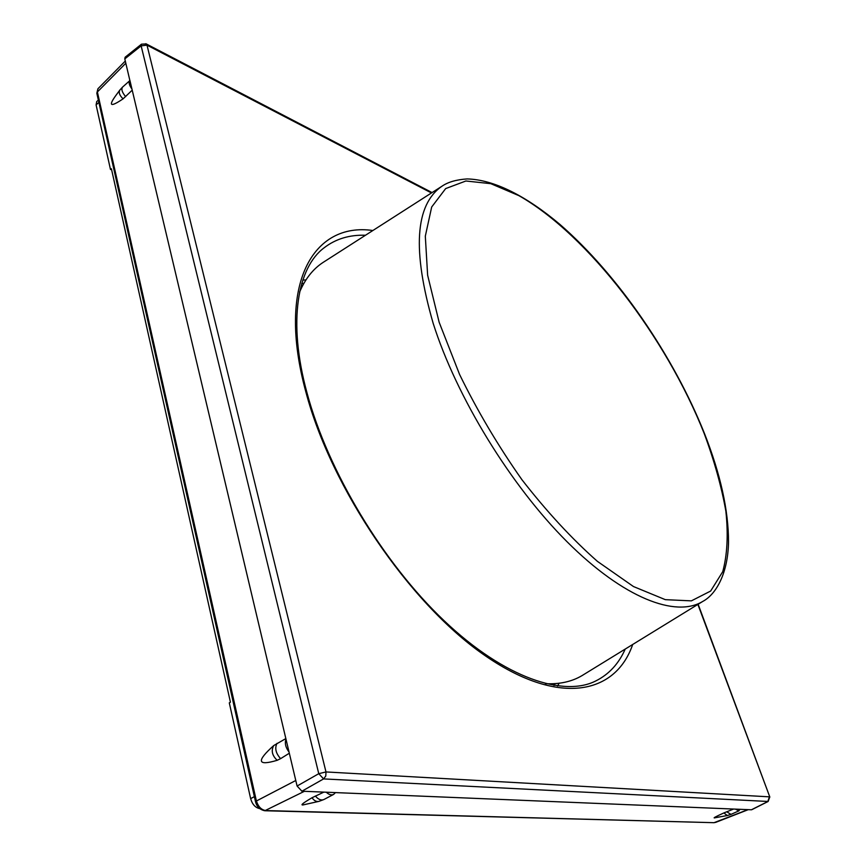 <?xml version="1.0" encoding="UTF-8"?>
<svg xmlns="http://www.w3.org/2000/svg" width="866" height="866" viewBox="0 0 866 866"><rect width="100%" height="100%" fill="white"/><g stroke="black" fill="none" stroke-linecap="round" stroke-linejoin="round"><path stroke-width="1.3" d="M545.407 683.685C559.728 684.367 572.004 681.629 582.212 675.502L583.457 674.733M324.198 261.705L322.975 262.495C313.016 269.023 305.222 278.884 299.604 292.08M431.474 192.956L147.004 45.151L145.845 43.701M141.472 44.177L141.136 45.866L124.801 58.899L125.115 57.243L141.472 44.177L146.267 43.928L432.058 192.577M297.092 786.036L318.764 773.684L323.592 778.913L325.789 776.001L325.984 771.942L318.764 773.684L141.136 45.866L147.004 45.151L325.984 771.942L769.419 796.839L767.796 801.548L751.417 809.786L301.909 791.21L297.092 786.036L289.038 752.045C285.618 747.531 284.6 743.201 285.964 739.077L131.935 88.992C129.142 85.149 128.46 82.346 129.889 80.57L124.801 58.899M259.757 808.628C255.351 807.718 252.309 804.395 250.642 798.647L229.295 702.856L230.421 702.196L111.4 168.773L110.502 169.552L96.094 104.894L96.732 101.549L98.367 100.099M714.288 822.7L265.808 810.565C261.229 809.894 258.046 806.527 256.282 800.476L97.393 91.969L97.923 88.765L125.31 61.031M132.217 90.172L123.102 98.832C110.242 107.503 107.99 106.161 116.336 94.827L119.8 90.129M285.845 738.579L273.743 745.539C256.174 761.268 257.321 766.193 277.185 760.305L280.606 758.648C275.778 753.268 274.576 748.159 277.012 743.32M289.32 753.225L280.606 758.648M129.932 80.538L131.935 88.992M285.964 739.077L289.038 752.045M301.909 791.21L323.592 778.913L768.142 801.472L751.742 809.721M318.547 801.461L305.07 804.46C299.3 806.084 301.617 803.843 312.031 797.738L323.862 792.119M727.169 815.555L715.208 817.731C712.328 818.457 715.219 816.855 723.879 812.936L733.589 809.05M326.265 792.217C328.928 794.696 331.386 795.421 333.648 794.393L335.456 792.596M735.396 809.125L738.925 810.836L739.91 809.309M702.607 601.513C716.312 594.336 728.057 573.097 728.533 541.694C728.436 510.085 720.447 474.113 704.578 433.779C673.661 356.088 617.577 274.349 559.707 224.229C526.712 196.463 494.367 179.598 467.131 178.926C456.306 179.652 447.917 182.087 441.941 186.244C415.085 204.733 412.151 250.393 433.141 323.235C456.447 396.953 510.68 485.545 567.122 541.824C623.672 598.2 675.621 617.869 702.607 601.513L582.212 675.502M439.138 322.239L459.565 374.426C477.285 410.7 498.058 445.774 521.884 479.645C546.738 511.611 571.917 538.858 597.41 561.363L633.468 586.542L665.315 599.662L691.371 600.863L710.65 591.045L722.742 571.679C727.321 554.673 728.36 534.517 725.87 511.221C721.54 486.692 714.309 460.777 704.188 433.487C666.051 337.275 588.144 234.978 518.907 195.651L490.795 183.668L465.886 180.994L445.665 188.582L431.679 207.006L425.314 236.18L427.631 275.226L439.138 322.239M769.842 797.045L697.877 604.414M632.7 644.477C615.412 694.835 557.931 706.732 483.477 654.523C409.196 602.823 331.299 488.402 305.925 392.179C276.178 283.453 313.449 221.891 372.867 230.518M98.886 102.404L96.094 104.894M254.366 796.633L250.642 798.647M301.725 283.539L303.869 283.355M555.117 683.631L554.024 685.482M302.797 280.108L305.979 279.891M559.155 683.242L557.574 686.013M625.23 649.067C618.779 663.67 609.025 674.268 595.97 680.849C564.448 697.173 505.149 678.803 444.031 620.641C383.053 562.835 327.824 470.823 307.04 393.012C287.252 320.777 297.882 267.161 324.144 247.784C335.737 238.875 349.518 234.708 365.484 235.249M265.126 810.749L714.006 822.689L747.964 809.645M295.782 780.493L255.448 801.494C256.639 806.56 259.735 809.645 264.769 810.749L304.399 791.308M255.416 801.31L96.905 93.582L97.393 91.969L125.83 63.218M125.667 96.635C122.074 92.402 121.056 89.209 122.615 87.033L119.909 89.967C118.469 92.478 119.53 95.433 123.102 98.832M315.376 796.038C318.331 799.513 321.189 800.66 323.938 799.502L333.648 794.393M726.693 811.767L730.98 814.386L738.925 810.836M723.879 812.936L727.299 815.534L730.98 814.386M312.031 797.738C314.087 800.714 316.393 801.927 318.969 801.364L323.938 799.502M277.185 760.305C272.119 755.52 270.971 750.606 273.743 745.539M441.941 186.244L322.975 262.495M96.83 93.236L97.923 88.765M129.889 80.57L122.615 87.033M768.142 801.472L769.798 796.947L698.137 604.252M715.446 822.473L748.267 809.656"/></g></svg>
